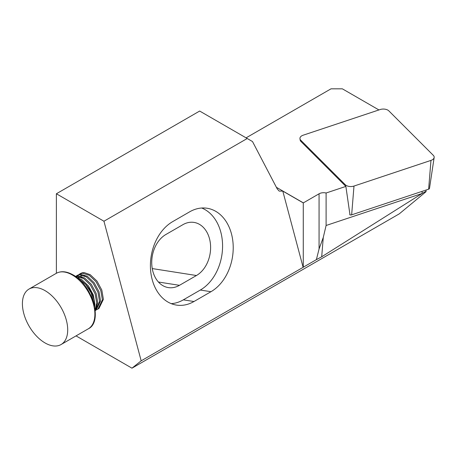 <?xml version="1.0" encoding="UTF-8"?>
<svg xmlns="http://www.w3.org/2000/svg" width="457" height="457" viewBox="0 0 457 457"><rect width="100%" height="100%" fill="white"/><g stroke="black" fill="none" stroke-linecap="round" stroke-linejoin="round"><path stroke-width="0.69" d="M93.611 302.471L91.217 293.091L85.842 284.562A19.742 11.396 60 0 1 94.405 305.476M45.18 290.715A32.03 18.491 60 0 1 66.008 318.946A32.03 18.491 60 0 1 61.072 344.532A32.03 18.491 60 0 1 44.935 342.876A32.03 18.491 60 0 1 24.107 314.639A32.03 18.491 60 0 1 29.042 289.053A32.03 18.491 60 0 1 45.18 290.715M97.958 309.046L98.958 308.469L103.402 299.318L101.808 290.052L96.958 281.049L90.229 274.686L84.288 272.623A19.742 11.396 60 0 0 80.489 273.543L79.632 274.04L82.477 273.206L89.229 275.263L95.959 281.626L100.803 290.629L102.402 299.895L97.958 309.046L97.004 309.509M96.124 310.103L100.569 300.952L98.975 291.686L94.131 282.683L87.396 276.319L80.643 274.263L77.804 275.097L76.805 275.674L79.644 274.846L86.396 276.902L93.131 283.26L97.975 292.263L99.569 301.529L95.227 310.623L96.124 310.103M95.182 310.177L97.741 302.585L96.141 293.32L91.297 284.317L84.568 277.959L77.81 275.902L75.514 276.451M75.753 276.622L76.81 276.479L83.562 278.536L90.297 284.9L95.142 293.897L96.741 303.162L95.102 309.475M94.656 306.67L94.907 304.219L93.314 294.954L88.469 285.956L81.734 279.593L77.17 277.69M78.964 279.204L80.735 280.17L85.842 284.562M75.936 276.285L76.805 275.674M56.382 193.762L199.663 111.045L252.504 141.55L277.279 188.998L279.193 191.095L282.797 191.1L303.128 267.328L141.179 360.824L103.95 221.228L56.382 193.762L56.382 273.269M141.179 360.824L131.976 368.176L76.051 335.889M319.066 193.797L319.066 248.968L316.387 259.639L303.271 267.214L303.271 202.919A6.404 3.696 -60 0 0 303.351 202.874L319.066 193.797A6.404 3.696 180 0 1 326.098 193.008L326.098 225.49L422.097 193.488C425.136 191.62 426.427 191.037 425.97 191.751L426.101 190.026M246.095 137.854L331.017 88.824L342.344 88.824L378.927 109.943M319.066 248.968L323.27 237.474L326.098 225.49M326.098 193.008L345.875 186.416L349.988 214.864M189.655 211.825L172.666 221.634A44.043 32.59 -81.1 0 0 150.467 268.282A44.043 32.59 -81.1 0 0 176.488 305.087A44.043 32.59 -81.1 0 0 193.974 301.517L210.963 291.709A44.043 32.59 -81.1 0 0 233.161 245.066A44.043 32.59 -81.1 0 0 207.141 208.255A44.043 32.59 -81.1 0 0 189.655 211.825M247.226 138.505L103.95 221.228M282.797 191.1L303.271 202.919M196.447 275.514A28.026 20.742 98.9 0 0 210.574 245.832A28.026 20.742 98.9 0 0 194.014 222.41A28.026 20.742 98.9 0 0 182.886 224.678L165.902 234.487A28.026 20.742 98.9 0 0 151.77 264.169A28.026 20.742 98.9 0 0 168.33 287.596A28.026 20.742 98.9 0 0 179.458 285.322L196.447 275.514L152.25 268.573M131.976 368.176L399.275 213.853L425.97 191.751M201.726 208.021A44.043 32.59 -81.1 0 1 222.57 247.003A44.043 32.59 -81.1 0 1 200.32 290.041L183.331 299.849A44.043 32.59 -81.1 0 1 171.261 303.654M345.875 186.416L300.963 141.51A6.209 3.587 180 0 1 300.158 140.031L299.963 138.734A6.404 3.696 180 0 1 303.14 135.209L380.121 109.549A6.404 3.696 0 0 1 388.873 110.902L433.316 155.346A6.404 3.696 0 0 1 434.15 157.516A6.404 3.696 0 0 1 430.968 160.396L353.992 186.056A6.404 3.696 180 0 1 345.241 184.702L300.797 140.259A6.404 3.696 180 0 1 299.963 138.734M316.387 259.639L321.699 256.788L422.097 193.488L422.097 191.357M78.764 274.651L79.632 274.04M78.216 277.953L79.478 276.736M80.529 276.177L82.346 275.782L84.933 276.079M77.701 277.81L79.512 277.416L82.1 277.713M434.15 157.516L429.489 188.404A1.725 0.994 0 0 1 428.632 189.181L351.65 214.841A1.725 0.994 180 0 1 349.731 214.767M88.252 328.84C103.168 322.031 92.634 285.185 73.166 274.943C66.671 271.269 61.021 270.744 56.222 273.36A32.03 18.491 60 0 1 72.366 275.023A32.03 18.491 60 0 1 93.188 303.254A32.03 18.491 60 0 1 88.252 328.84L61.072 344.532M158.436 282.02L179.458 285.322M183.331 299.849L193.974 301.517M200.32 290.041L210.963 291.709M303.351 202.874L276.399 187.313M321.699 256.788L323.27 237.474M300.963 141.51L300.797 140.259M345.412 185.953L345.241 184.702M351.65 214.841L353.992 186.056M428.632 189.181L430.968 160.396M56.222 273.36L29.042 289.053"/></g></svg>
